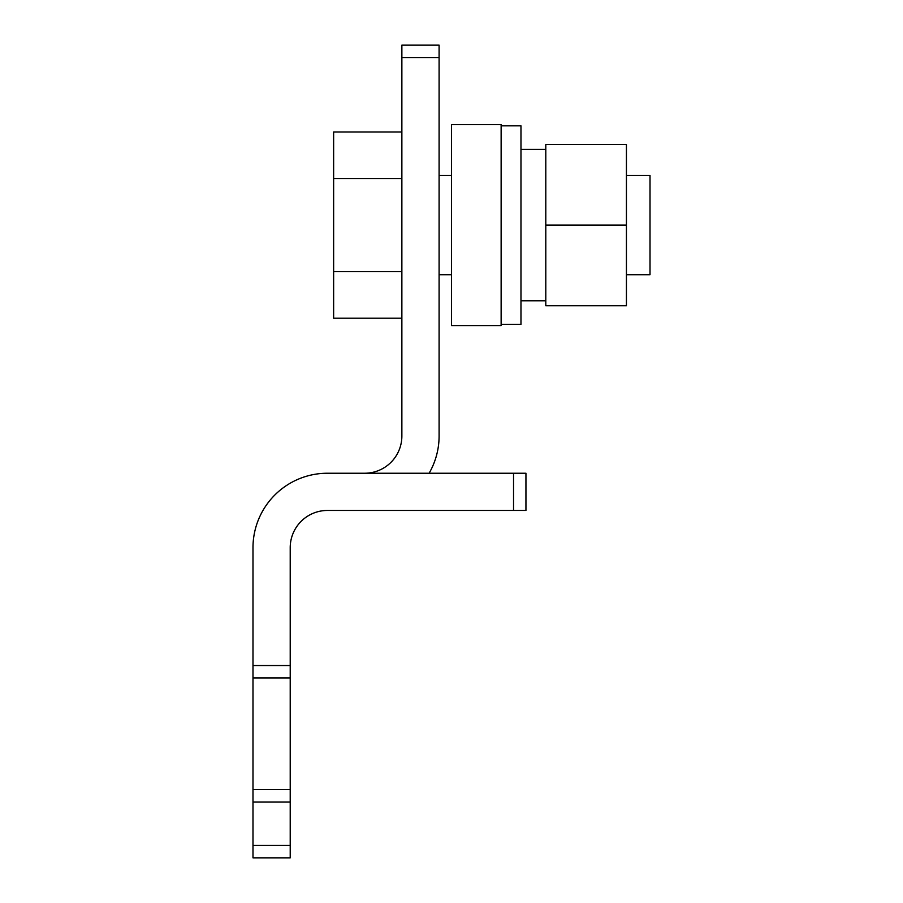 <?xml version="1.0" encoding="UTF-8"?>
<svg xmlns="http://www.w3.org/2000/svg" width="903" height="903" viewBox="0 0 903 903"><rect width="100%" height="100%" fill="white"/><g stroke="black" fill="none" stroke-linecap="round" stroke-linejoin="round"><path stroke-width="1.35" d="M626.434 225.095L626.434 305.745L545.796 305.745L545.796 144.446L626.434 144.446L626.434 225.095L545.796 225.095M626.434 175.464L650.013 175.464L650.013 274.726L626.434 274.726M401.869 178.534L333.636 178.534L333.636 318.217L401.869 318.217M401.869 271.656L333.636 271.656M401.869 131.973L333.636 131.973L333.636 178.534M501.131 325.588L501.131 124.603L451.5 124.603L451.5 325.588L501.131 325.588M501.131 125.844L520.975 125.844L520.975 324.346L501.131 324.346M252.987 789.617L290.213 789.617L290.213 802.022L252.987 802.022L252.987 547.681A74.441 74.441 0 0 1 327.428 473.24L525.941 473.24L525.941 510.455L513.536 510.455L513.536 473.24M252.987 665.545L290.213 665.545L290.213 547.681A37.226 37.226 0 0 1 327.428 510.455L513.536 510.455M252.987 802.022L252.987 845.445L290.213 845.445L290.213 857.85L252.987 857.85L252.987 845.445M290.213 802.022L290.213 845.445M290.213 665.545L290.213 677.95L252.987 677.95M290.213 789.617L290.213 677.95M401.869 57.555L401.869 45.15L439.095 45.15L439.095 57.555L401.869 57.555L401.869 436.014A37.226 37.226 0 0 1 364.654 473.24M439.095 57.555L439.095 436.014A74.441 74.441 0 0 1 429.117 473.24M545.796 300.778L520.975 300.778M545.796 149.413L520.975 149.413M451.5 274.726L439.095 274.726M451.5 175.464L439.095 175.464"/></g></svg>
